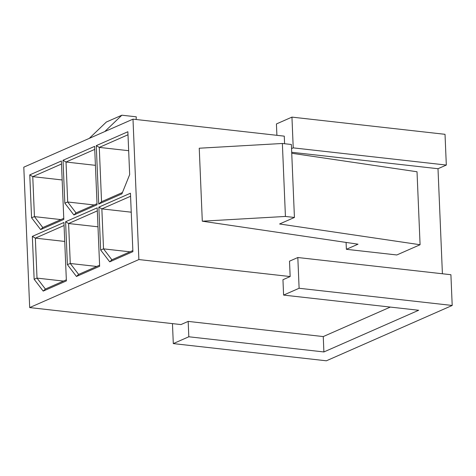 <?xml version="1.0" encoding="UTF-8"?>
<svg xmlns="http://www.w3.org/2000/svg" width="476" height="476" viewBox="0 0 476 476"><rect width="100%" height="100%" fill="white"/><g stroke="black" fill="none" stroke-linecap="round" stroke-linejoin="round"><path stroke-width="0.71" d="M138.873 259.557L132.988 119.155L23.8 167.177L29.685 307.579L138.873 259.557L29.685 307.579L180.969 324.572L188.175 321.401L323.252 336.574L390.314 307.079L323.252 336.574L188.175 321.401L188.817 336.776L323.894 351.948L323.252 336.574L323.894 351.948L188.817 336.776L173.3 343.601L172.461 323.615L173.3 343.601L326.387 360.796L173.3 343.601L188.817 336.776L188.175 321.401L180.969 324.572L29.685 307.579L23.8 167.177L132.988 119.155L138.873 259.557L290.158 276.55L138.873 259.557M66.384 280.894L43.203 291.092L34.141 279.239L32.344 236.376L63.939 222.482L66.384 280.894L63.939 222.482L32.344 236.376L35.343 238.137L37.015 278.109L63.481 281.078L37.015 278.109L45.375 289.045L66.343 279.823L45.375 289.045L43.203 291.092L66.384 280.894M67.396 264.614L65.599 221.751L97.193 207.851L99.639 266.268L76.457 276.467L67.396 264.614L76.457 276.467L78.629 274.414L99.597 265.197L78.629 274.414L70.269 263.484L96.735 266.453L70.269 263.484L78.629 274.414L76.457 276.467L99.639 266.268L97.193 207.851L65.599 221.751L67.396 264.614L70.269 263.484L67.396 264.614M132.893 251.643L109.712 261.842L100.65 249.989L98.853 207.125L130.448 193.226L132.893 251.643L130.448 193.226L98.853 207.125L101.852 208.887L103.524 248.859L129.99 251.828L103.524 248.859L111.884 259.789L132.852 250.572L111.884 259.789L109.712 261.842L132.893 251.643M121.91 193.851L98.728 204.049L96.277 145.632L127.871 131.739L129.668 174.603L121.91 193.851L129.668 174.603L127.871 131.739L96.277 145.632L99.276 147.399L101.549 201.711L122.445 192.524L101.549 201.711L98.728 204.049L121.91 193.851M97.062 204.781L73.881 214.974L64.819 203.127L63.022 160.257L94.617 146.364L97.062 204.781L94.617 146.364L63.022 160.257L66.021 162.024L67.693 201.991L94.159 204.966L67.693 201.991L76.053 212.927L97.021 203.704L76.053 212.927L73.881 214.974L97.062 204.781M29.768 174.882L61.362 160.989L63.808 219.406L40.627 229.599L31.565 217.752L29.768 174.882L31.565 217.752L34.439 216.616L60.904 219.591L34.439 216.616L42.798 227.552L63.766 218.329L42.798 227.552L34.439 216.616L32.761 176.65L34.439 216.616L31.565 217.752L40.627 229.599L42.798 227.552L40.627 229.599L63.808 219.406L61.362 160.989L29.768 174.882L32.761 176.65L62.154 179.952L32.761 176.65L29.768 174.882M282.952 279.721L290.158 276.55L289.515 261.175L297.827 257.522L299.112 288.266L283.595 295.09L418.672 310.263L323.894 351.948L418.672 310.263L283.595 295.09L282.952 279.721L283.595 295.09L299.112 288.266L452.2 305.461L326.387 360.796L452.2 305.461L299.112 288.266L297.827 257.522L450.909 274.717L452.2 305.461L450.909 274.717L297.827 257.522L289.515 261.175L290.158 276.55L282.952 279.721M442.406 273.76L438.003 168.718L291.699 152.284L438.003 168.718L442.406 273.76M284.589 143.728L284.273 136.148L132.988 119.155L284.273 136.148L284.589 143.728M396.805 254.969L346.373 249.305L346.088 242.427L346.373 249.305L358.017 244.188L202.3 221.191L285.427 216.449L282.369 143.478L199.242 148.22L202.3 221.191L199.242 148.22L282.369 143.478L285.427 216.449L294.43 217.461L291.371 144.49L282.369 143.478L291.371 144.49L294.43 217.461L279.596 223.982L420.082 244.735L417.024 171.765L291.74 153.26L417.024 171.765L420.082 244.735L396.805 254.969L420.082 244.735L279.596 223.982L294.43 217.461L285.427 216.449L202.3 221.191L358.017 244.188L346.373 249.305L396.805 254.969M445.024 134.315L446.315 165.059L438.003 168.718L446.315 165.059L293.228 147.863L291.544 148.607L293.228 147.863L446.315 165.059L445.024 134.315L291.943 117.12L293.228 147.863L291.943 117.12L445.024 134.315M104.774 131.56L121.874 115.204L106.35 122.029L89.256 138.385L106.35 122.029L121.874 115.204L136.279 116.822L136.136 119.506L136.279 116.822L121.874 115.204L104.774 131.56M276.901 135.321L276.425 123.944L291.943 117.12L276.425 123.944L276.901 135.321M131.245 212.189L101.852 208.887L131.245 212.189M130.573 196.255L101.852 208.887L130.573 196.255M128.663 150.696L99.276 147.399L128.663 150.696M127.996 134.762L99.276 147.399L127.996 134.762M97.985 226.814L68.598 223.512L70.269 263.484L68.598 223.512L97.985 226.814M97.318 210.88L68.598 223.512L65.599 221.751L68.598 223.512L97.318 210.88M95.408 165.327L66.021 162.024L95.408 165.327M94.742 149.393L66.021 162.024L94.742 149.393M64.73 241.439L35.343 238.137L64.73 241.439M64.064 225.505L35.343 238.137L64.064 225.505M61.487 164.018L32.761 176.65L61.487 164.018M66.021 162.024L63.022 160.257L64.819 203.127L67.693 201.991L66.021 162.024M73.881 214.974L76.053 212.927L67.693 201.991L64.819 203.127L73.881 214.974M98.728 204.049L101.549 201.711L99.276 147.399L96.277 145.632L98.728 204.049M101.852 208.887L98.853 207.125L100.65 249.989L103.524 248.859L101.852 208.887M109.712 261.842L111.884 259.789L103.524 248.859L100.65 249.989L109.712 261.842M35.343 238.137L32.344 236.376L34.141 279.239L37.015 278.109L35.343 238.137M43.203 291.092L45.375 289.045L37.015 278.109L34.141 279.239L43.203 291.092"/></g></svg>
